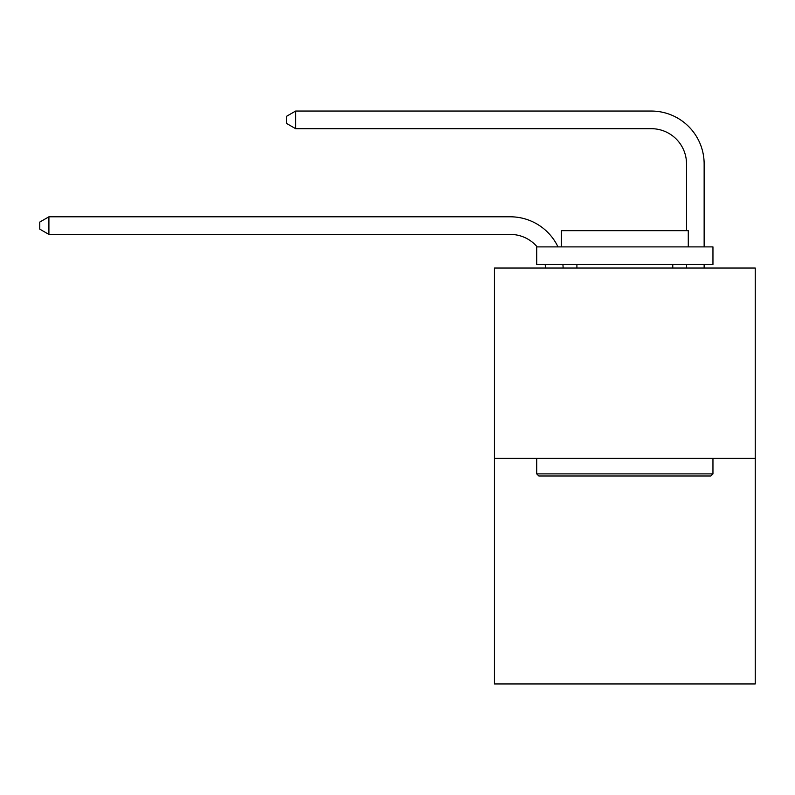 <?xml version="1.0" encoding="UTF-8"?>
<svg xmlns="http://www.w3.org/2000/svg" width="795" height="795" viewBox="0 0 795 795"><rect width="100%" height="100%" fill="white"/><g stroke="black" fill="none" stroke-linecap="round" stroke-linejoin="round"><path stroke-width="1.19" d="M755.25 458.367L755.25 268.044L494.43 268.044L494.43 683.948L755.25 683.948L755.25 458.367L494.43 458.367M545.499 268.044A35.248 35.248 0 0 0 545.161 264.516A35.248 35.248 0 0 1 545.499 268.044A35.248 35.248 0 0 0 545.161 264.516A35.248 35.248 0 0 1 545.499 268.044A35.248 35.248 0 0 0 545.161 264.516A35.248 35.248 0 0 1 545.499 268.044A35.248 35.248 0 0 0 545.161 264.516A35.248 35.248 0 0 1 545.499 268.044A35.248 35.248 0 0 0 545.161 264.516A35.248 35.248 0 0 1 545.499 268.044A35.248 35.248 0 0 0 545.161 264.516A35.248 35.248 0 0 1 545.499 268.044A35.248 35.248 0 0 0 545.161 264.516A35.248 35.248 0 0 1 545.499 268.044A35.248 35.248 0 0 0 545.161 264.516A35.248 35.248 0 0 1 545.499 268.044A35.248 35.248 0 0 0 545.161 264.516A35.248 35.248 0 0 1 545.499 268.044A35.248 35.248 0 0 0 545.161 264.516A35.248 35.248 0 0 1 545.499 268.044A35.248 35.248 0 0 0 545.161 264.516A35.248 35.248 0 0 1 545.499 268.044A35.248 35.248 0 0 0 545.161 264.516A35.248 35.248 0 0 1 545.499 268.044A35.248 35.248 0 0 0 545.161 264.516A35.248 35.248 0 0 1 545.499 268.044A35.248 35.248 0 0 0 545.161 264.516A35.248 35.248 0 0 1 545.499 268.044A35.248 35.248 0 0 0 545.161 264.516A35.248 35.248 0 0 1 545.499 268.044A35.248 35.248 0 0 0 545.161 264.516A35.248 35.248 0 0 1 545.499 268.044A35.248 35.248 0 0 0 545.161 264.516A35.248 35.248 0 0 1 545.499 268.044A35.248 35.248 0 0 0 545.161 264.516A35.248 35.248 0 0 1 545.499 268.044A35.248 35.248 0 0 0 545.161 264.516A35.248 35.248 0 0 1 545.499 268.044A35.248 35.248 0 0 0 545.161 264.516A35.248 35.248 0 0 1 545.499 268.044A35.248 35.248 0 0 0 545.161 264.516A35.248 35.248 0 0 1 545.499 268.044A35.248 35.248 0 0 0 545.161 264.516A35.248 35.248 0 0 1 545.499 268.044A35.248 35.248 0 0 0 545.161 264.516A35.248 35.248 0 0 1 545.499 268.044A35.248 35.248 0 0 0 545.161 264.516M537.191 246.897A35.248 35.248 0 0 0 510.291 234.416A35.248 35.248 0 0 1 537.191 246.897A35.248 35.248 0 0 0 510.291 234.416A35.248 35.248 0 0 1 537.191 246.897A35.248 35.248 0 0 0 510.291 234.416A35.248 35.248 0 0 1 537.191 246.897A35.248 35.248 0 0 0 510.291 234.416A35.248 35.248 0 0 1 537.191 246.897A35.248 35.248 0 0 0 510.291 234.416A35.248 35.248 0 0 1 537.191 246.897A35.248 35.248 0 0 0 510.291 234.416A35.248 35.248 0 0 1 537.191 246.897A35.248 35.248 0 0 0 510.291 234.416A35.248 35.248 0 0 1 537.191 246.897A35.248 35.248 0 0 0 510.291 234.416A35.248 35.248 0 0 1 537.191 246.897A35.248 35.248 0 0 0 510.291 234.416A35.248 35.248 0 0 1 537.191 246.897A35.248 35.248 0 0 0 510.291 234.416A35.248 35.248 0 0 1 537.191 246.897A35.248 35.248 0 0 0 510.291 234.416A35.248 35.248 0 0 1 537.191 246.897A35.248 35.248 0 0 0 510.291 234.416A35.248 35.248 0 0 1 537.191 246.897A35.248 35.248 0 0 0 510.291 234.416A35.248 35.248 0 0 1 537.191 246.897A35.248 35.248 0 0 0 510.291 234.416A35.248 35.248 0 0 1 537.191 246.897A35.248 35.248 0 0 0 510.291 234.416A35.248 35.248 0 0 1 537.191 246.897A35.248 35.248 0 0 0 510.291 234.416A35.248 35.248 0 0 1 537.191 246.897A35.248 35.248 0 0 0 510.291 234.416A35.248 35.248 0 0 1 537.191 246.897A35.248 35.248 0 0 0 510.291 234.416A35.248 35.248 0 0 1 537.191 246.897A35.248 35.248 0 0 0 510.291 234.416A35.248 35.248 0 0 1 537.191 246.897A35.248 35.248 0 0 0 510.291 234.416A35.248 35.248 0 0 1 537.191 246.897A35.248 35.248 0 0 0 510.291 234.416A35.248 35.248 0 0 1 537.191 246.897A35.248 35.248 0 0 0 510.291 234.416A35.248 35.248 0 0 1 537.191 246.897A35.248 35.248 0 0 0 510.291 234.416A35.248 35.248 0 0 1 537.191 246.897A35.248 35.248 0 0 0 510.291 234.416L48.912 234.416L39.75 229.129L39.75 222.083L48.912 216.797L510.291 216.797A52.868 52.868 0 0 1 558.001 246.897M686.522 230.679L686.522 163.919A35.248 35.248 0 0 0 651.274 128.681L295.641 128.681L286.478 123.394L286.478 116.338L295.641 111.052L651.274 111.052A52.868 52.868 0.4 0 1 704.141 163.919L704.141 246.897M48.912 216.797L510.291 216.797L48.912 216.797L510.291 216.797L48.912 216.797L510.291 216.797L48.912 216.797L510.291 216.797L48.912 216.797L510.291 216.797L48.912 216.797L510.291 216.797L48.912 216.797L510.291 216.797L48.912 216.797L510.291 216.797L48.912 216.797L510.291 216.797L48.912 216.797L510.291 216.797L48.912 216.797L510.291 216.797L48.912 216.797L510.291 216.797L48.912 216.797L510.291 216.797L48.912 216.797L510.291 216.797L48.912 216.797L510.291 216.797L48.912 216.797L510.291 216.797L48.912 216.797L510.291 216.797L48.912 216.797L510.291 216.797L48.912 216.797L510.291 216.797L48.912 216.797L510.291 216.797L48.912 216.797L510.291 216.797L48.912 216.797L510.291 216.797L48.912 216.797L510.291 216.797L48.912 216.797L48.912 234.416M710.839 475.996L538.841 475.996L536.724 473.88L712.956 473.88L710.839 475.996M536.724 246.897L712.956 246.897L712.956 264.516L536.724 264.516L536.724 246.897M688.281 246.897L688.281 230.679L561.399 230.679L561.399 246.897M536.724 458.367L536.724 473.88M712.956 458.367L712.956 473.88M576.902 264.516L576.902 268.044M672.769 264.516L672.769 268.044M562.91 264.516A52.868 52.868 0 0 1 563.128 268.044M704.141 264.516L704.141 268.044M686.522 268.044L686.522 264.516M686.522 163.919A35.248 35.248 -179.6 0 0 651.274 128.681M295.641 128.681L295.641 111.052L651.274 111.052"/></g></svg>
